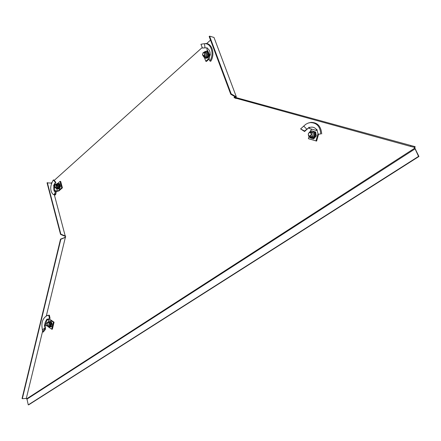 <?xml version="1.0" encoding="UTF-8"?>
<svg xmlns="http://www.w3.org/2000/svg" width="441" height="441" viewBox="0 0 441 441"><rect width="100%" height="100%" fill="white"/><g stroke="black" fill="none" stroke-linecap="round" stroke-linejoin="round"><path stroke-width="0.66" d="M53.152 325.987L53.344 325.193M26.934 399.149L26.592 398.857L414.54 148.292L415.075 148.854L26.934 399.149M415.174 146.688L234.259 97.097L415.174 146.688L414.777 148.011L418.95 156.478L28.693 404.827L28.274 404.86L26.995 399.204M415.538 149.052L415.075 148.854M415.124 148.964L418.542 156.39L418.95 156.478M418.542 156.39L28.274 404.86M26.592 398.857L26.317 398.399L22.32 398.719L60.825 239.287L60.533 239.127L65.378 237.308L46.327 315.872M60.825 239.287L64.992 237.501M60.544 234.369L64.557 236.089L64.849 235.852L60.836 234.132L60.544 234.369L47.06 182.855L51.25 183.065L51.41 183.665M60.836 234.132L47.336 182.602M231.167 93.872L230.737 94.225L209.172 36.504L209.574 36.14L231.167 93.872L235.483 96.408L235.053 96.761L235.461 97.02L235.279 97.301M235.483 96.408L236.315 96.772L214.001 37.457L209.574 36.14M230.737 94.225L235.053 96.761M410.858 145.695L410.632 146.434L234.094 97.715L234.259 97.097M22.32 398.719L22.05 398.493L60.533 239.127M64.557 236.089L65.632 236.15M64.7 237.341L65.665 237.214M26.317 398.399L42.545 331.461M65.632 236.012L65.378 237.308M64.849 235.852L65.5 236.001M54.392 194.972L65.224 236.034M51.823 182.546L51.25 183.065M236.315 96.772L235.753 97.4M235.4 98.078L235.841 98.569L236.089 98.266M410.632 146.434L414.546 147.327L414.54 148.292M54.188 180.424L202.243 47.507M206.564 43.631L210.511 40.087M414.777 148.011L414.369 147.917M54.971 184.862L55.891 184.366L56.514 185.17C56.663 186.686 56.266 187.497 55.318 187.601L54.728 186.929M54.623 186.648L54.684 186.824C55.632 187.69 56.128 187.171 56.178 185.27L55.042 184.779L54.623 186.648M56.272 191.89L55.726 194.442L55.125 194.994L52.777 194.106C49.877 190.451 50.048 185.755 53.284 180.011L53.769 179.939L55.869 182.37L55.412 182.409L53.284 180.011M55.445 191.73L54.254 194.707M56.365 191.361L55.549 191.212L54.932 194.222L54.37 194.679M54.844 191.405L54.464 191.008L54.816 190.578L54.171 185.468L53.559 185.551L55.412 182.409M54.039 185.573L55.869 182.37M54.546 184.84L54.105 184.74M54.651 185.496L54.171 185.468M57.76 190.848L58.741 191.08L62.413 187.849L60.687 181.438L60.026 181.361L57.584 183.533M62.413 187.849L61.751 187.778L60.026 181.361M58.08 191.003L61.751 187.778M58.267 190.914L57.253 191.411L57.617 190.832M57.253 191.411L55.649 191.229M55.549 191.218L55.787 190.793L54.816 190.578M57.264 190.959L55.787 190.793M54.976 191.422L55.334 191.196M55.478 191.565L54.331 191.361L53.758 189.597L53.802 185.76M55.726 194.442L54.932 194.222M55.125 194.994L53.995 194.668M54.623 195.021L53.389 194.481M56.795 188.814L57.369 190.97M58.041 183.588L59.381 184.933L59.932 186.295L60.505 186.361L59.789 183.688L59.215 183.616L59.171 187.601L59.932 186.295M55.814 187.657L56.277 188.009L57.539 187.078L56.95 184.195L56.189 184.399M56.239 187.706L56.608 188.02M58.03 183.588L59.215 183.616M60.505 186.361L59.375 189.013L58.802 188.946L59.171 187.601L57.683 188.913L56.906 188.814M58.802 188.946L56.9 188.814M59.375 189.013L56.961 188.919M57.049 184.233L56.613 184.448M52.165 323.876L51.035 321.406L49.37 321.632L50.82 322.652L50.869 326.803L51.454 326.798L52.165 323.876L51.58 323.887L49.75 327.029L50.869 326.803M47.611 326.02L48.394 326.307C49.706 324.962 49.701 323.655 48.383 322.382L47.622 322.691M48.466 322.404L48.058 322.685M48.047 326.015L48.455 326.285M50.45 321.412L51.58 323.887M51.454 326.798L48.857 327.046M44.833 328.231L45.445 328.721L44.833 328.231L44.679 328.98L42.59 331.715L42.308 329.256C41.096 322.58 42.722 318.011 47.187 315.547L49.392 315.166L50.07 318.435L49.491 318.733L48.78 315.458M44.894 328.005L42.435 329.697M45.241 326.737L44.739 326.533L44.8 326.952L45.313 327.178L44.684 325.508L45.092 325.64L47.005 319.802L47.43 319.549L48.13 319.929L47.209 319.973M48.041 318.948L49.491 318.733M44.739 326.533L44.398 325.756L45.252 322.244L46.763 319.317L47.54 319.168M46.763 319.317L47.253 319.135L47.43 319.549M47.672 319.62L49.607 319.83M48.13 319.929L49.039 319.918L48.626 321.621M48.587 327.062L51.696 329.207L52.369 329.195L54.078 322.195L50.417 319.719L49.039 319.918M54.078 322.195L53.405 322.206L49.745 319.725M51.696 329.207L53.405 322.206M46.641 325.739L45.092 325.64M44.8 326.952L44.965 327.707M45.313 327.178L45.5 328.446M45.445 328.721L45.351 329.433L44.679 328.98M45.351 329.433L43.246 332.106L42.59 331.715M46.74 315.69L49.392 315.166M46.454 323.308L47.33 322.691L48.124 324.984L47.099 326.031L46.448 325.43M46.239 323.832L46.658 325.662L47.259 325.723L47.782 324.896C47.854 323.259 47.43 322.702 46.514 323.225L46.239 323.832M202.827 53.212L203.257 52.606L204.602 52.22L205.219 52.942C205.418 54.943 204.767 55.946 203.268 55.952L202.651 55.224L202.535 54.265M204.822 53.058L203.152 52.771L202.64 54.998C203.996 56.079 204.723 55.428 204.822 53.058M205.512 43.571L204.894 43.72C211.454 43.196 214.304 54.452 209.872 60.979L210.71 61.299C215.269 54.524 212.281 42.959 205.512 43.571L204.894 43.72M204.205 47.854L202.474 48.075L205.054 47.843L204.409 43.725L204.883 43.615M202.474 48.075L200.936 44.276L203.836 43.758M206.945 47.782L206.311 47.948L207.154 47.832L207.253 48.295C209.221 49.464 210.208 51.514 210.219 54.436L209.062 58.796L209.872 60.979M210.219 54.436L209.993 54.618L210.385 54.662M210.329 55.07L209.673 54.855L209.993 54.618M204.431 57.562L205.782 61.244L206.46 61.426L209.161 59.05M205.782 61.244L209.447 58.014M207.502 50.335L206.311 51.399M207.253 48.295L206.796 48.885L209.673 54.855M205.054 47.843L206.311 47.948M208.042 51.465L209.111 54.414L207.562 57.749L204.773 57.644M204.189 56.575L204.8 56.652C206.774 55.39 207.094 53.901 205.76 52.176L204.679 52.242M205.815 52.203L205.115 52.363M209.646 54.8L208.152 57.909L205.523 58.273L204.663 57.628M208.014 51.459L206.807 51.553M209.514 54.53L209.111 54.414M208.152 57.909L207.562 57.749M206.928 51.591L208.367 52.881L208.141 56.029L206.046 57.876L204.933 58.113M204.051 56.167L204.569 56.663M203.615 56.046L204.508 56.657M315.078 131.815L311.919 130.905L315.078 131.815L315.183 133.75L314.196 137.239L311.335 138.281L313.7 138.915L316.269 135.894L315.679 135.767L313.11 138.788M309.428 136.462L310.122 136.991L312.366 136.286C313.474 134.483 313.314 133.072 311.892 132.052L310.447 132.113M311.826 132.024L310.817 132.245M311.919 130.905L312.675 131.214C311.798 130.718 310.696 131.06 309.373 132.234L309.235 132.405M312.746 131.231L313.551 131.407L315.183 133.75L315.679 135.767M315.668 131.947L316.269 135.894M309.863 136.55L310.635 137.107M308.121 128.447L304.522 130.988L300.597 128.926L305.784 124.285L307.994 123.149L310.315 122.592C316.677 122.664 320.155 126.44 320.756 133.915L318.154 134.29L320.756 133.915M305.933 129.858L306.853 129.252L303.673 126.032M308.231 128.177L309.047 127.229L309.433 127.565C312.25 126.589 314.615 127.251 316.539 129.549L316.858 129.406L318.154 134.29M316.539 129.549L316.429 129.908L317.04 129.715M317.244 130.481L316.247 130.404L316.429 129.908M308.898 136.875L308.391 138.695L316.621 141.087L318.556 134.273M315.943 140.944L318.077 133.414M311.572 129.522L310.789 130.167L310.458 131.352M309.433 127.565L309.339 128.474L316.247 130.404M308.634 128.083L309.24 127.229M307.741 128.513L306.853 129.252M305.944 130.271L304.582 131.523L304.522 130.988M304.582 131.523L300.597 128.926M308.452 122.989L310.966 122.366C317.481 122.427 321.059 126.286 321.71 133.943M309.356 136.445L309.218 136.396C307.631 134.262 308.077 132.846 310.569 132.146L310.718 132.201C312.3 134.34 311.848 135.756 309.356 136.445M310.271 132.421C308.094 133.105 307.752 134.323 309.24 136.076C311.429 135.398 311.77 134.18 310.271 132.421M414.909 148.204L414.827 148.595M414.215 147.255L414.441 146.517M53.912 185.667L53.559 185.551M54.971 195.049L54.26 194.707M55.428 187.623L56.58 188.776L58.317 187.502C58.912 185.54 58.642 184.217 57.506 183.522L57.176 183.489M55.61 187.634C56.294 188.55 56.966 188.401 57.639 187.182C58.091 184.608 57.545 183.671 55.985 184.377M47.226 326.037L48.885 327.04C50.693 325.188 50.687 323.391 48.874 321.638L48.466 321.649M47.407 326.026L48.405 326.511C49.938 324.67 49.827 323.231 48.075 322.184L47.419 322.691M48.929 319.923L48.929 319.609M44.883 325.916L44.398 325.756M45.456 327.702L44.894 327.393M203.025 55.798L204.326 57.523L205.175 57.639C207.898 55.902 208.334 53.846 206.498 51.47L205.633 51.349M203.345 55.985L204.784 56.895C207.259 54.877 207.38 53.196 205.148 51.851L204.415 52.159M308.457 135.696L310.232 138.016L313.319 137.052C314.852 134.566 314.637 132.62 312.675 131.214L313.551 131.407M309.014 136.286C310.001 137.669 311.164 137.735 312.509 136.478C313.876 132.934 313.038 131.479 309.99 132.102M307.515 129.009L307.228 128.926M306.429 129.902L306.335 129.588M55.511 187.623L57.038 187.8M55.891 184.366L57.413 184.542M58.361 183.627L57.506 183.522L55.803 184.349M49.739 321.627L48.323 321.682L47.237 322.685M47.187 315.547L47.804 315.26M47.325 326.026L48.863 326.004M47.33 322.691L48.874 322.674M204.602 52.22L206.327 52.7M203.544 56.029L205.263 56.503M204.696 43.72L205.098 43.67M204.045 52.154L205.445 51.354L207.369 51.713M310.563 137.079L310.122 136.991M310.315 122.592L310.966 122.366M310.718 132.201L312.608 132.609"/></g></svg>
